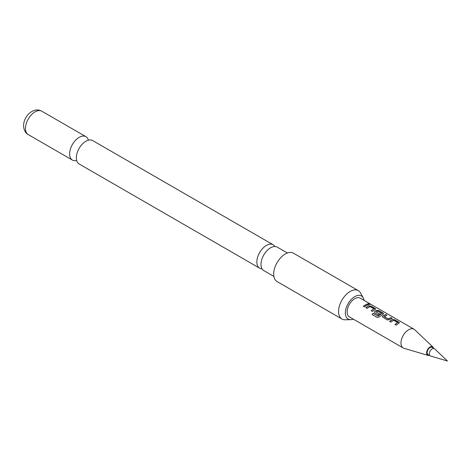 <?xml version="1.0" encoding="UTF-8"?>
<svg xmlns="http://www.w3.org/2000/svg" width="471" height="471" viewBox="0 0 471 471"><rect width="100%" height="100%" fill="white"/><g stroke="black" fill="none" stroke-linecap="round" stroke-linejoin="round"><path stroke-width="0.71" d="M368.44 304.26C367.939 303.642 368.387 303.63 369.776 304.225L369.835 304.078C370.359 304.59 369.906 304.602 368.475 304.113C367.986 303.495 368.44 303.483 369.835 304.078L370.147 304.407M369.776 304.225L370.076 304.46M273.875 276.406L263.778 270.572A13.518 7.801 -60 0 1 260.975 264.384A13.518 7.801 -60 0 1 260.981 264.16A13.518 7.801 -60 0 1 270.342 247.946A13.518 7.801 -60 0 1 270.537 247.834A13.518 7.801 -60 0 1 277.295 247.163L287.392 252.998M259.639 268.187L79.14 163.973A13.518 7.801 -60 0 1 76.343 157.785A13.518 7.801 -60 0 1 76.355 157.137A13.518 7.801 -60 0 1 85.345 141.571A13.518 7.801 -60 0 1 85.899 141.235A13.518 7.801 -60 0 1 92.657 140.564L273.156 244.773A13.518 7.801 120 0 0 266.398 245.444A13.518 7.801 120 0 0 256.842 262A13.518 7.801 120 0 0 259.639 268.187A13.518 7.801 120 0 0 262.035 268.817M389.641 321.487L392.42 319.638L394.657 319.897L399.39 322.876M394.951 324.548L397.583 322.553L393.65 320.28L390.83 322.076L389.611 321.375L392.437 319.497L394.686 319.75L398.943 322.205L399.42 322.8L396.14 325.143L394.922 324.437L397.583 322.553M382.387 316.871L382.835 316.041L385.614 314.675L386.832 315.376M384.201 316.506L388.133 318.879L390.954 317.595L392.172 318.296L389.346 319.685L387.097 319.921L382.375 316.812L382.823 315.917L385.643 314.528L386.862 315.229L384.212 316.736L388.145 319.008L390.924 317.742L392.143 318.443M374.48 312.302L374.928 311.478L376.612 310.507L378.843 310.766L383.577 313.745M372.167 314.599L373.238 313.362L378.054 316.141L381.628 313.568L377.707 311.072L376.158 311.967L379.614 313.963L378.419 314.911L374.934 312.897L374.469 312.249L374.916 311.355L376.623 310.365L378.872 310.619L383.129 313.074L383.606 313.668L383.153 314.133L379.367 316.942L377.212 317.472L372.102 314.522L373.197 313.262L378.007 316.041L381.64 313.345M376.158 311.867L379.632 314.092M365.92 307.793L368.705 305.944L370.936 306.203L375.67 309.182M371.23 310.854L373.868 308.858L369.929 306.586L367.109 308.381L365.89 307.681L368.716 305.803L370.965 306.056L375.222 308.511L375.699 309.106L372.42 311.449L371.201 310.742L373.868 308.858M363.324 306.291L367.203 304.048L368.422 304.749M430.47 355.988A4.18 2.414 -60 0 1 430.164 355.852A4.18 2.414 -60 0 1 429.523 352.508A4.18 2.414 -60 0 1 432.254 348.823A4.18 2.414 -60 0 1 434.339 348.617A4.18 2.414 -60 0 1 434.609 348.817L447.45 361.01L430.47 355.988M434.339 348.617L432.16 347.357A4.18 2.414 120 0 0 430.07 347.569A4.18 2.414 120 0 0 427.344 351.248A4.18 2.414 120 0 0 427.986 354.598L430.164 355.852M433.455 348.104A4.916 2.838 120 0 0 432.843 346.956A4.916 2.838 120 0 0 430.07 346.962A4.916 2.838 120 0 0 426.779 351.602A4.916 2.838 120 0 0 427.974 355.387A4.916 2.838 120 0 0 429.281 355.34M432.843 346.956L414.715 329.741A10.815 6.241 120 0 0 414.027 329.223A10.815 6.241 120 0 0 408.616 329.759A10.815 6.241 120 0 0 401.551 339.291A10.815 6.241 120 0 0 403.211 347.957A10.815 6.241 120 0 0 404.006 348.293L427.974 355.387M414.027 329.223L360.18 298.137A10.815 6.241 120 0 0 354.775 298.673A10.815 6.241 120 0 0 347.71 308.205A10.815 6.241 120 0 0 349.364 316.865L403.211 347.957M366.491 305.438L364.513 306.88L363.294 306.179L367.239 303.901L368.452 304.602L366.491 305.438M368.475 304.113L368.187 303.724M364.077 300.386A13.329 7.695 120 0 0 363.259 297.878A13.329 7.695 120 0 0 352.673 298.108A13.329 7.695 120 0 0 345.349 312.944A13.329 7.695 120 0 0 350.677 319.668A13.329 7.695 120 0 0 353.262 319.114M350.677 319.668L345.108 319.78A16.385 9.461 -60 0 1 341.946 319.014A16.385 9.461 -60 0 1 338.555 311.514A16.385 9.461 -60 0 1 345.708 295.029A16.385 9.461 -60 0 1 358.331 290.642A16.385 9.461 -60 0 1 360.574 292.991L363.259 297.878M358.331 290.642L293.457 253.186A16.385 9.461 120 0 0 280.834 257.572A16.385 9.461 120 0 0 273.68 274.063A16.385 9.461 120 0 0 277.072 281.564L341.946 319.014M274.899 246.533A13.518 7.801 120 0 0 273.156 244.773M88.395 140.175A13.518 7.801 120 0 0 85.928 136.678A13.518 7.801 120 0 0 79.169 137.349A13.518 7.801 120 0 0 69.608 153.899A13.518 7.801 120 0 0 72.41 160.087A13.518 7.801 120 0 0 76.673 160.476M28.266 134.606C25.41 133.075 23.833 130.12 23.55 125.739C23.703 121.365 25.34 117.497 28.46 114.153C32.952 109.837 37.397 108.854 41.784 111.191A13.518 7.801 120 0 0 31.369 114.818A13.518 7.801 120 0 0 25.469 128.418A13.518 7.801 120 0 0 28.266 134.606L72.41 160.087M41.784 111.191L85.928 136.678"/></g></svg>
